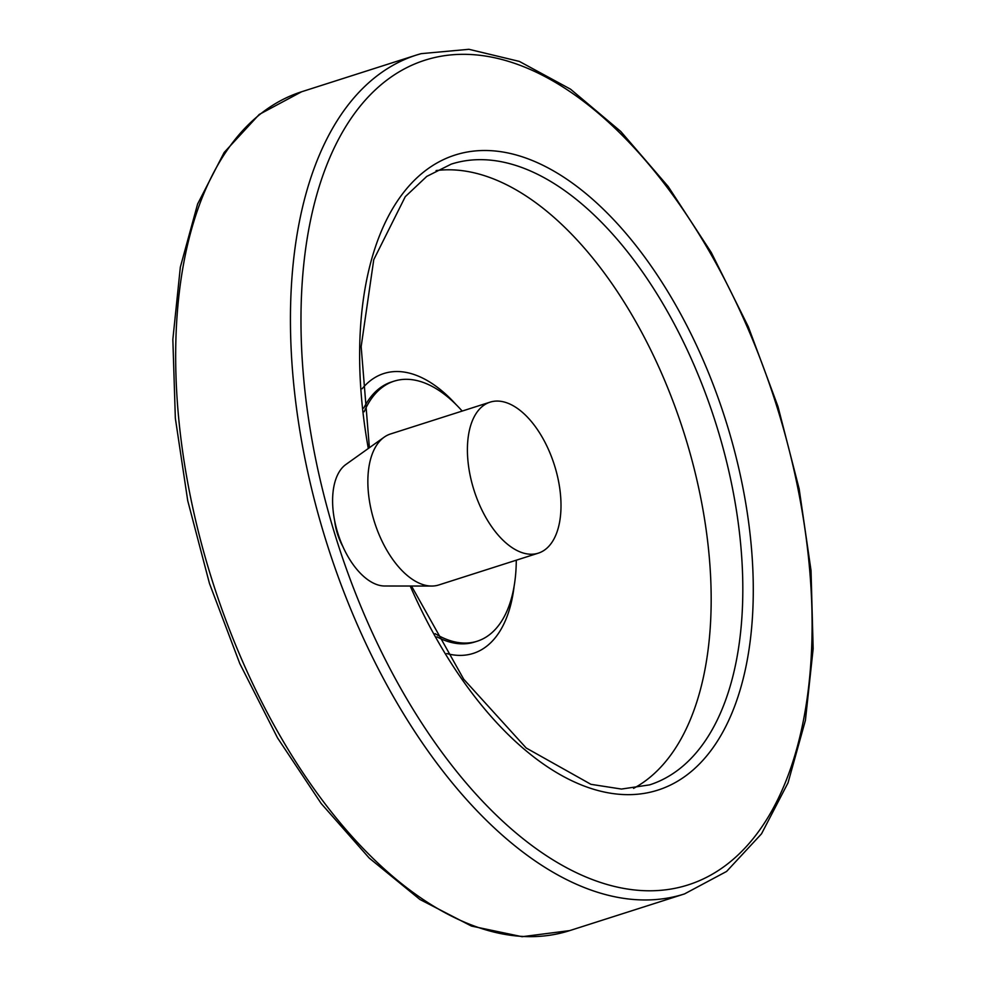 <?xml version="1.0" encoding="UTF-8"?>
<svg xmlns="http://www.w3.org/2000/svg" width="986" height="986" viewBox="0 0 986 986"><rect width="100%" height="100%" fill="white"/><g stroke="black" fill="none" stroke-linecap="round" stroke-linejoin="round"><path stroke-width="1.48" d="M490.905 401.906A79.262 42.115 72.3 0 0 490.079 402.152A79.262 42.115 72.3 0 0 474.093 490.473A79.262 42.115 72.3 0 0 538.344 553.146A79.262 42.115 72.3 0 0 554.563 465.602A79.262 42.115 72.3 0 0 490.905 401.906M490.079 402.152L390.518 433.976A79.262 42.115 72.3 0 0 384.121 437.205A79.262 42.115 72.3 0 0 374.544 522.297A79.262 42.115 72.3 0 0 431.695 586.054A79.262 42.115 72.3 0 0 438.782 584.969L538.344 553.146M342.783 546.33A38.047 20.213 -107.7 0 1 334.722 521.138M633.579 788.369A325.836 173.129 72.3 0 0 683.68 431.905A325.836 173.129 72.3 0 0 436.095 170.59M462.188 411.063A136.499 72.52 72.3 0 0 395.534 380.744A136.499 72.52 72.3 0 0 394.104 381.163A136.499 72.52 72.3 0 0 364.179 411.754M435.109 633.653A136.499 72.52 72.3 0 0 477.224 641.208A136.499 72.52 72.3 0 0 516.282 560.196M384.121 437.205L345.876 464.492A64.694 34.374 72.3 0 0 338.062 533.956A64.694 34.374 72.3 0 0 384.725 586.004L431.695 586.054M301.593 91.772A440.323 233.953 72.3 0 0 212.816 582.418A440.323 233.953 72.3 0 0 569.735 930.599L522.087 936.7L471.468 926.076L419.925 899.478L369.245 858.091L321.202 803.541L277.51 737.873L239.795 663.578L209.476 583.502L187.722 500.678L175.348 418.286L172.846 339.443L180.339 267.132L197.607 204.016L224.167 152.46L259.232 114.45L301.593 91.772L416.351 55.08A440.323 233.953 72.3 0 0 327.586 545.739A440.323 233.953 72.3 0 0 684.506 893.92L569.735 930.599M420.973 53.712A440.323 233.953 72.3 0 0 416.351 55.08L421.17 53.651L468.917 49.3L519.363 61.415L570.561 89.196L620.761 131.458L668.225 186.564L711.263 252.478L748.312 326.723L777.979 406.515L799.153 488.846L811.034 570.611L813.154 648.751L805.414 720.359L788.036 782.81L761.512 833.823L726.596 871.439L684.506 893.92M429.218 58.926A432.842 229.972 72.3 0 0 428.072 732.66A432.842 229.972 72.3 0 0 812.107 626.11A432.842 229.972 72.3 0 0 429.218 58.926M410.213 586.029A333.33 177.098 72.3 0 0 677.579 781.232A333.33 177.098 72.3 0 0 719.854 402.781A333.33 177.098 72.3 0 0 458.478 154.026A333.33 177.098 72.3 0 0 368.308 448.494M411.507 586.029L463.691 679.181L526.179 747.992L590.947 784.326L621.476 789.059L649.638 784.868A325.836 173.129 72.3 0 0 716.341 424.991A325.836 173.129 72.3 0 0 454.632 163.109A325.836 173.129 72.3 0 0 451.218 164.132L426.753 176.408L405.271 196.682L373.756 259.675L361.159 346.641L369.393 447.718M455.939 404.433A146.914 78.054 72.3 0 0 385.329 373.078A146.914 78.054 72.3 0 0 362.121 388.767M446.769 653.558A146.914 78.054 72.3 0 0 514.1 586.387M394.104 381.163L391.615 381.964A136.499 72.52 72.3 0 0 363.772 408.081M436.921 636.87A136.499 72.52 72.3 0 0 474.734 641.997L477.224 641.208"/></g></svg>
